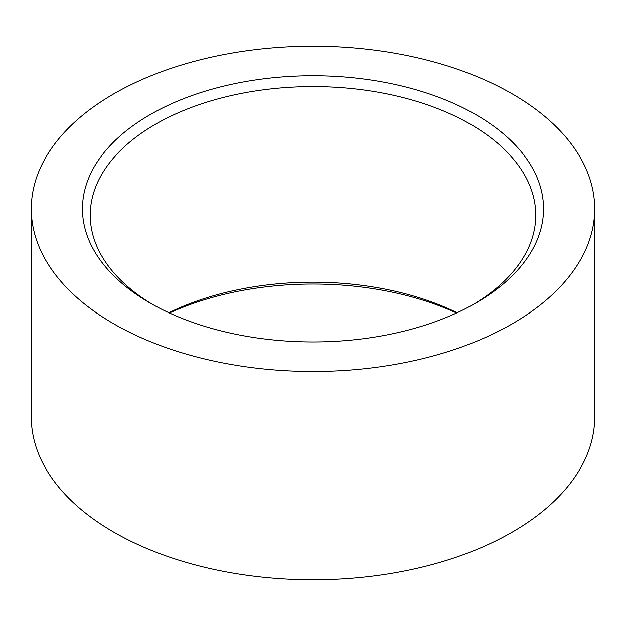 <?xml version="1.0" encoding="UTF-8"?>
<svg xmlns="http://www.w3.org/2000/svg" width="626" height="626" viewBox="0 0 626 626"><rect width="100%" height="100%" fill="white"/><g stroke="black" fill="none" stroke-linecap="round" stroke-linejoin="round"><path stroke-width="0.94" d="M457.105 312.734A222.754 128.604 0 0 0 168.895 312.734M456.534 313A230.532 133.095 0 0 0 169.466 313M473.217 304.549A222.754 128.604 0 0 0 535.754 215.195A222.754 128.604 0 0 0 470.509 124.261A222.754 128.604 0 0 0 155.491 124.261A222.754 128.604 0 0 0 90.246 215.195A222.754 128.604 0 0 0 152.783 304.549M476.01 114.73A230.532 133.095 0 0 0 149.99 114.73A230.532 133.095 0 0 0 149.982 302.961A230.532 133.095 0 0 0 149.99 302.961A230.532 133.095 0 0 0 476.018 302.961A230.532 133.095 0 0 0 476.01 114.73M31.3 208.849L31.3 417.151A281.7 162.635 0 0 0 113.807 532.155A281.7 162.635 0 0 0 420.805 567.414A281.7 162.635 0 0 0 594.7 417.151L594.7 208.849A281.7 162.635 0 0 0 512.193 93.845A281.7 162.635 0 0 0 205.195 58.586A281.7 162.635 0 0 0 31.3 208.849A281.7 162.635 0 0 0 113.807 323.845A281.7 162.635 0 0 0 420.805 359.105A281.7 162.635 0 0 0 594.7 208.849"/></g></svg>
